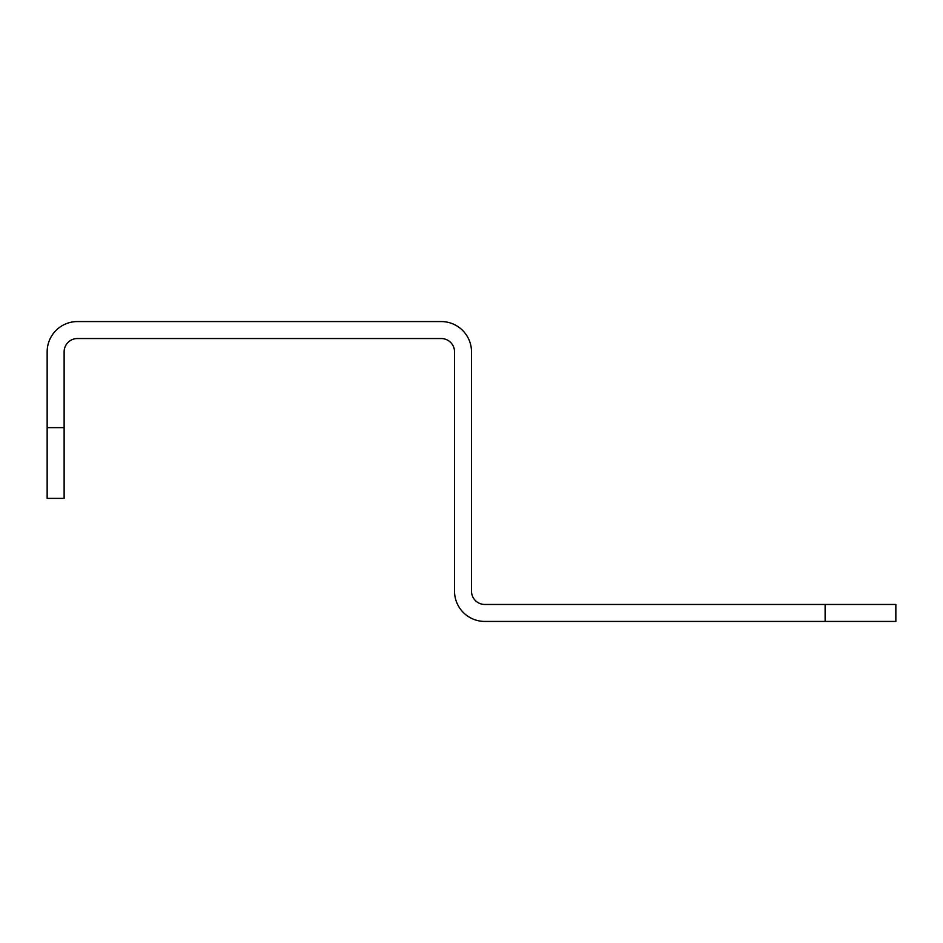 <?xml version="1.0" encoding="UTF-8"?>
<svg xmlns="http://www.w3.org/2000/svg" width="943" height="943" viewBox="0 0 943 943"><rect width="100%" height="100%" fill="white"/><g stroke="black" fill="none" stroke-linecap="round" stroke-linejoin="round"><path stroke-width="1.41" d="M825.125 621.437L895.85 621.437L895.85 604.463L825.125 604.463L825.125 621.437L484.796 621.437A30.27 30.27 0 0 1 454.526 591.167L454.526 351.833A13.296 13.296 0 0 0 441.23 338.537L77.42 338.537A13.296 13.296 0 0 0 64.124 351.833L64.124 427.651L47.15 427.651L47.15 351.833A30.27 30.27 0 0 1 77.42 321.563L441.23 321.563A30.27 30.27 0 0 1 471.5 351.833L471.5 591.167A13.296 13.296 0 0 0 484.796 604.463L825.125 604.463M47.15 427.651L47.15 498.375L64.124 498.375L64.124 427.651"/></g></svg>

